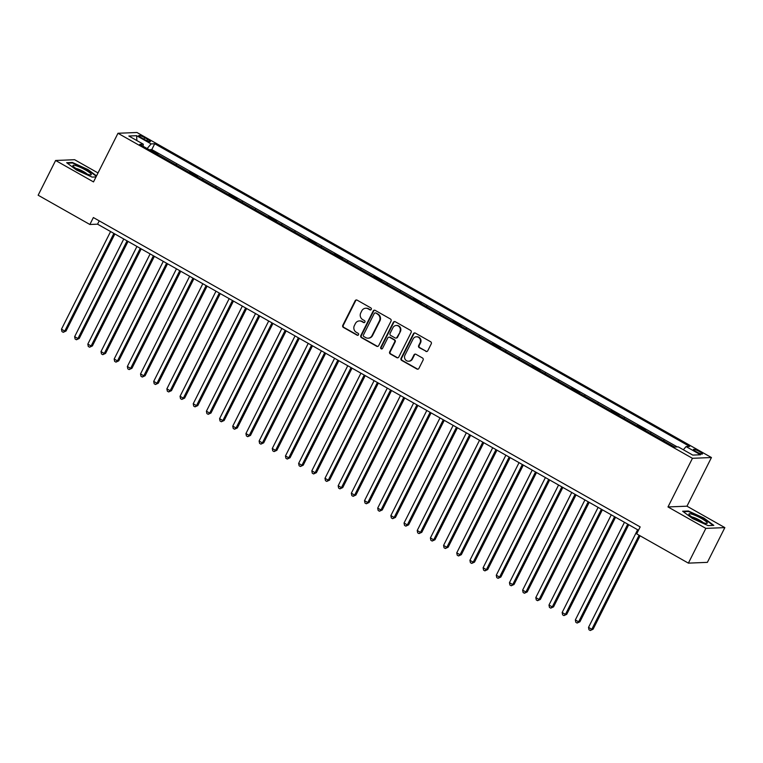 <?xml version="1.0" encoding="UTF-8"?>
<svg xmlns="http://www.w3.org/2000/svg" width="763" height="763" viewBox="0 0 763 763"><rect width="100%" height="100%" fill="white"/><g stroke="black" fill="none" stroke-linecap="round" stroke-linejoin="round"><path stroke-width="1.14" d="M371.285 309.387A1.087 1.021 -92.3 0 0 370.866 307.918L357.122 300.145A1.545 1.459 -92.3 0 0 355.138 300.784L342.787 325.334A1.545 1.459 -92.3 0 0 343.398 327.432L357.141 335.205A1.087 1.021 -92.3 0 0 358.524 334.766A1.087 1.021 -92.3 0 0 358.105 333.297L356.321 332.296A4.95 4.683 -92.3 0 1 354.375 325.582L355.405 323.541A4.95 4.683 -92.3 0 1 361.748 321.519L363.522 322.52A1.087 1.021 -92.3 0 0 364.905 322.081A1.087 1.021 -92.3 0 0 364.485 320.613L362.702 319.602A4.95 4.683 -92.3 0 1 360.765 312.897L361.786 310.846A4.95 4.683 -92.3 0 1 368.128 308.824L369.902 309.835A1.087 1.021 -92.3 0 0 371.285 309.387M699.614 451.62A5.045 0.83 26.7 0 0 693.462 449.417A5.045 0.83 26.7 0 0 696.323 451.753A5.045 0.83 26.7 0 0 702.475 453.956A5.045 0.83 26.7 0 0 699.614 451.62M425.811 351.371A1.545 1.459 -92.3 0 0 427.785 350.732L431.257 343.846A1.545 1.459 -92.3 0 0 430.647 341.748L415.387 333.116A1.545 1.459 -92.3 0 0 413.403 333.746L401.052 358.305A1.545 1.459 -92.3 0 0 401.662 360.403L416.922 369.034A1.545 1.459 -92.3 0 0 418.906 368.405L423.093 360.079A1.545 1.459 -92.3 0 0 422.483 357.981L415.949 354.29A1.545 1.459 -92.3 0 0 413.975 354.919L411.896 359.049A4.139 3.92 -92.3 0 1 405.124 359.287A4.139 3.92 -92.3 0 1 404.972 355.129L413.107 338.963A4.139 3.92 -92.3 0 1 419.879 338.724A4.139 3.92 -92.3 0 1 420.022 342.883L418.668 345.572A1.545 1.459 -92.3 0 0 419.278 347.67L426.326 351.342A1.545 1.459 -92.3 0 0 426.813 351.514M667.987 506.947L705.861 528.377L688.388 563.132L707.377 562.36L724.85 527.615L686.967 506.184L711.44 457.533L692.451 458.305L667.987 506.947L686.967 506.184M98.017 172.953L74.612 159.705L55.623 160.478L93.506 181.909L117.979 133.267L692.451 458.305M55.623 160.478L38.15 195.223L89.862 224.484L97.559 224.179L638.497 530.237M688.388 563.132L636.676 533.871L640.167 526.918L93.363 217.541L89.862 224.484M391.028 321.089A1.545 1.459 -92.3 0 0 390.427 318.991L375.167 310.36A1.545 1.459 -92.3 0 0 373.183 310.989L360.832 335.548A1.545 1.459 -92.3 0 0 361.443 337.637L376.703 346.278A1.545 1.459 -92.3 0 0 378.677 345.649L391.028 321.089M395.272 321.738L410.532 330.369A1.545 1.459 -92.3 0 1 411.143 332.468L398.791 357.027A1.545 1.459 -92.3 0 1 396.817 357.656L390.284 353.956A1.545 1.459 -92.3 0 1 389.674 351.867L394.681 341.9A1.545 1.459 -92.3 0 0 394.08 339.812L389.74 337.36A1.545 1.459 -92.3 0 0 387.766 337.99L382.549 348.357A1.087 1.021 -92.3 0 1 380.775 348.424A1.087 1.021 -92.3 0 1 380.737 347.337L393.298 322.368A1.545 1.459 -92.3 0 1 395.272 321.738M670.944 444.924L663.724 440.833M657.763 437.466L650.543 433.374M644.592 430.008L645.488 429.97L637.582 425.496L637.372 425.926M631.411 422.559L624.191 418.467M618.24 415.101L619.136 415.062L611.23 410.589L611.02 411.019M605.059 407.642L597.839 403.56M591.888 400.194L584.668 396.102M578.707 392.735L579.603 392.697L571.697 388.224L571.487 388.653M565.536 385.277L558.316 381.195M552.355 377.828L545.135 373.736M539.183 370.37L540.08 370.332L532.173 365.858L531.964 366.288M526.003 362.911L518.783 358.829M512.831 355.463L505.611 351.371M499.651 348.004L500.547 347.966L492.64 343.493L492.431 343.922M486.479 340.546L479.259 336.464M473.298 333.097L466.079 329.006M460.127 325.639L461.024 325.601L453.117 321.128L452.907 321.557M446.946 318.19L439.726 314.098M433.775 310.732L426.555 306.64M420.594 303.273L421.491 303.235L413.584 298.762L413.374 299.191M407.423 295.825L400.203 291.733M394.242 288.366L387.022 284.275M381.071 280.908L381.967 280.87L374.061 276.397L373.851 276.826M367.89 273.459L360.67 269.368M354.719 266.001L347.499 261.909M341.538 258.543L342.434 258.504L334.528 254.031L334.318 254.46M328.367 251.094L321.147 247.002M315.186 243.635L316.082 243.597L308.176 239.124L307.966 239.553M302.014 236.177L294.795 232.095M288.834 228.728L281.614 224.637M275.662 221.27L276.559 221.232L268.652 216.759L268.442 217.188M262.482 213.812L255.262 209.73M249.31 206.363L242.09 202.271M236.129 198.905L237.026 198.866L229.119 194.393L228.91 194.823M222.958 191.446L215.738 187.364M209.777 183.997L202.557 179.906M196.606 176.539L197.503 176.501L189.596 172.028L189.386 172.457M183.425 169.081L176.205 164.999M170.254 161.632L162.347 157.159M141.536 137.826L144.436 139.467A4.893 0.801 26.7 0 0 150.397 141.594A4.893 0.801 26.7 0 0 147.612 139.333L144.712 137.693A4.893 0.801 26.7 0 0 138.761 135.556A4.893 0.801 26.7 0 0 141.536 137.826M711.44 457.533L136.958 132.495L117.979 133.267M683.343 449.76L686.08 446.574L689.666 446.431L154.727 143.759L151.131 143.902L147.135 148.547M686.08 446.574L700.568 454.777L692.775 455.091L678.278 446.889L674.683 447.042L139.743 144.369L143.33 144.217L128.842 136.024L136.634 135.7L151.131 143.902M175.528 164.608L176.415 164.579M188.699 172.066L189.596 172.028M201.88 179.524L202.767 179.486M215.052 186.973L215.948 186.945M228.232 194.431L229.119 194.393M241.404 201.89L242.3 201.852M254.584 209.339L255.471 209.31M267.756 216.797L268.652 216.759M280.937 224.255L281.824 224.217M294.108 231.704L295.004 231.675M307.289 239.162L308.176 239.124M320.46 246.621L321.357 246.583M333.641 254.069L334.528 254.031M346.812 261.528L347.709 261.49M359.993 268.986L360.88 268.948M373.164 276.435L374.061 276.397M386.345 283.893L387.232 283.855M399.516 291.352L400.413 291.313M412.697 298.8L413.584 298.762M425.868 306.259L426.765 306.221M439.049 313.717L439.936 313.679M452.221 321.166L453.117 321.128M465.401 328.624L466.288 328.586M478.573 336.073L479.469 336.044M491.754 343.531L492.64 343.493M504.925 350.99L505.821 350.951M518.106 358.438L518.993 358.41M531.277 365.897L532.173 365.858M544.458 373.355L545.345 373.317M557.629 380.804L558.526 380.775M570.81 388.262L571.697 388.224M583.981 395.72L584.878 395.682M597.162 403.169L598.049 403.141M610.333 410.628L611.23 410.589M623.514 418.086L624.401 418.048M636.685 425.535L637.582 425.496M649.866 432.993L650.753 432.955M663.037 440.451L663.934 440.413M677.306 446.937L151.789 149.596L150.063 149.662L157.97 154.136L157.073 154.174M705.861 528.377L724.85 527.615M99.228 220.86L97.559 224.179M151.789 149.596L154.727 143.759M143.053 146.238L143.33 144.217M136.873 140.564L136.634 135.7M96.529 175.9L87.964 169.558L72.39 162.471L66.677 162.71L76.529 170.015L92.104 177.092L96.004 176.94M713.806 525.383L703.944 518.077L688.369 511L682.656 511.229L692.508 518.535L708.083 525.612L713.806 525.383M72.132 162.996L72.39 162.471M688.112 511.515L688.369 511M370.684 309.912A1.087 1.021 -92.3 0 1 370.417 309.816L368.634 308.805A4.95 4.683 -92.3 0 0 366.24 308.223L365.725 308.242M359.344 320.927L359.859 320.908A4.95 4.683 -92.3 0 1 362.253 321.49L364.037 322.501A1.087 1.021 -92.3 0 0 364.304 322.606M356.626 299.983A1.545 1.459 -92.3 0 0 355.653 300.756L343.302 325.315A1.545 1.459 -92.3 0 0 343.913 327.413L357.656 335.186A1.087 1.021 -92.3 0 0 357.923 335.291M374.671 310.188A1.545 1.459 -92.3 0 0 373.698 310.97L361.347 335.529A1.545 1.459 -92.3 0 0 361.958 337.618L377.218 346.259A1.545 1.459 -92.3 0 0 377.704 346.421M375.625 313.068A1.087 1.021 -92.3 0 0 374.242 313.517L363.398 335.071A1.087 1.021 -92.3 0 0 363.827 336.54L365.696 337.599A4.95 4.683 -92.3 0 0 372.029 335.577L379.44 320.841A4.95 4.683 -92.3 0 0 377.504 314.127L376.14 313.049A1.087 1.021 -92.3 0 0 375.615 312.925L375.1 312.944M368.1 338.181L368.605 338.162A4.95 4.683 -92.3 0 0 372.544 335.548L372.029 335.577M376.14 313.049L378.019 314.108A4.95 4.683 -92.3 0 1 379.955 320.822L372.544 335.548M388.996 337.17L389.511 337.151A1.545 1.459 -92.3 0 1 390.255 337.332L394.585 339.783A1.545 1.459 -92.3 0 1 395.196 341.881L390.189 351.838A1.545 1.459 -92.3 0 0 390.799 353.937L397.323 357.637A1.545 1.459 -92.3 0 0 397.819 357.799M394.786 321.566A1.545 1.459 -92.3 0 0 393.813 322.348L381.252 347.318A1.087 1.021 -92.3 0 0 381.939 348.882M399.879 331.571A4.139 3.92 -92.3 0 0 396.255 325.477A4.139 3.92 -92.3 0 0 392.964 327.651L390.093 333.355A1.545 1.459 -92.3 0 0 390.704 335.443L395.034 337.895A1.545 1.459 -92.3 0 0 397.018 337.265L400.394 331.552A4.139 3.92 -92.3 0 0 396.77 325.458L396.255 325.477M395.787 338.085L396.302 338.057A1.545 1.459 -92.3 0 0 397.533 337.246L397.018 337.265M400.394 331.552L397.533 337.246M416.398 336.788L416.913 336.76A4.139 3.92 -92.3 0 1 420.537 342.864L419.183 345.553A1.545 1.459 -92.3 0 0 419.793 347.651L426.326 351.342M408.606 361.233L409.121 361.204A4.139 3.92 -92.3 0 0 412.411 359.03L411.896 359.049M415.463 354.118A1.545 1.459 -92.3 0 0 414.481 354.9L412.411 359.03M414.891 332.945A1.545 1.459 -92.3 0 0 413.918 333.727L401.567 358.286A1.545 1.459 -92.3 0 0 402.177 360.374L417.437 369.015A1.545 1.459 -92.3 0 0 417.924 369.187M110.587 231.542L61.469 329.206L64.769 331.075L66.047 331.018L114.86 233.964M66.047 331.018L63.253 332.306L64.769 331.075L113.887 233.411M63.253 332.306L61.937 331.562L61.469 329.206M85.446 169.93A10.253 1.688 26.7 0 0 76.147 165.733A10.253 1.688 26.7 0 0 73.124 166.086A10.253 1.688 26.7 0 0 78.77 170.197A10.253 1.688 26.7 0 0 90.654 174.908A10.253 1.688 26.7 0 0 85.446 169.93M87.144 174.088A7.02 1.154 26.7 0 0 83.568 171.618A7.02 1.154 26.7 0 0 75.88 168.423M67.325 163.196L72.561 162.977L87.65 169.834L96.338 176.282M692.337 514.319A10.253 1.688 26.7 0 0 689.103 514.615A10.253 1.688 26.7 0 0 703.839 522.846A10.253 1.688 26.7 0 0 706.633 523.428A10.253 1.688 26.7 0 0 703.543 519.717A10.253 1.688 26.7 0 0 692.337 514.319M703.124 522.607A7.02 1.154 26.7 0 0 693.329 517.314A7.02 1.154 26.7 0 0 691.86 516.942M683.305 511.715L688.541 511.506L703.629 518.363L713.138 525.411M123.768 239L74.65 336.664L77.94 338.524L79.228 338.476L128.041 241.423M79.228 338.476L76.434 339.764L77.94 338.524L127.059 240.87M76.434 339.764L75.108 339.01L74.65 336.664M136.939 246.459L87.821 344.123L91.121 345.982L92.399 345.935L141.212 248.872M92.399 345.935L89.605 347.213L91.121 345.982L140.239 248.318M89.605 347.213L88.289 346.469L87.821 344.123M150.12 253.907L101.002 351.571L104.293 353.441L105.58 353.383L154.393 256.33M105.58 353.383L102.786 354.671L104.293 353.441L153.411 255.777M102.786 354.671L101.46 353.927L101.002 351.571M163.292 261.366L114.173 359.03L117.473 360.889L118.751 360.842L167.564 263.779M118.751 360.842L115.957 362.129L117.473 360.889L166.592 263.225M115.957 362.129L114.641 361.376L114.173 359.03M176.472 268.824L127.354 366.488L130.645 368.348L131.932 368.3L180.745 271.237M131.932 368.3L129.138 369.578L130.645 368.348L179.763 270.684M129.138 369.578L127.812 368.834L127.354 366.488M189.644 276.273L140.526 373.937L143.826 375.806L145.104 375.749L193.916 278.695M145.104 375.749L142.309 377.036L143.826 375.806L192.944 278.142M142.309 377.036L140.993 376.293L140.526 373.937M202.824 283.731L153.706 381.395L156.997 383.255L158.284 383.207L207.097 286.144M158.284 383.207L155.49 384.485L156.997 383.255L206.115 285.591M155.49 384.485L154.164 383.741L153.706 381.395M215.996 291.189L166.878 388.853L170.178 390.713L171.456 390.656L220.269 293.602M171.456 390.656L168.661 391.944L170.178 390.713L219.296 293.049M168.661 391.944L167.345 391.2L166.878 388.853M229.177 298.638L180.058 396.302L183.349 398.172L184.636 398.114L233.449 301.061M184.636 398.114L181.842 399.402L183.349 398.172L232.467 300.508M181.842 399.402L180.516 398.658L180.058 396.302M242.348 306.097L193.23 403.761L196.53 405.62L197.808 405.573L246.621 308.51M197.808 405.573L195.013 406.851L196.53 405.62L245.648 307.956M195.013 406.851L193.697 406.107L193.23 403.761M255.529 313.555L206.411 411.209L209.701 413.079L210.989 413.021L259.801 315.968M210.989 413.021L208.194 414.309L209.701 413.079L258.819 315.415M208.194 414.309L206.868 413.565L206.411 411.209M268.7 321.004L219.582 418.668L222.882 420.537L224.16 420.48L272.973 323.426M224.16 420.48L221.365 421.767L222.882 420.537L272 322.873M221.365 421.767L220.049 421.023L219.582 418.668M281.881 328.462L232.763 426.126L236.053 427.986L237.341 427.938L286.154 330.875M237.341 427.938L234.546 429.216L236.053 427.986L285.171 330.322M234.546 429.216L233.22 428.472L232.763 426.126M295.052 335.92L245.934 433.575L249.234 435.444L250.512 435.387L299.325 338.333M250.512 435.387L247.717 436.674L249.234 435.444L298.352 337.78M247.717 436.674L246.401 435.931L245.934 433.575M308.233 343.369L259.115 441.033L262.405 442.893L263.693 442.845L312.506 345.792M263.693 442.845L260.898 444.133L262.405 442.893L311.523 345.238M260.898 444.133L259.573 443.389L259.115 441.033M321.404 350.827L272.286 448.491L275.586 450.351L276.864 450.304L325.677 353.24M276.864 450.304L274.07 451.582L275.586 450.351L324.704 352.687M274.07 451.582L272.753 450.838L272.286 448.491M334.585 358.286L285.467 455.94L288.757 457.81L290.045 457.752L338.858 360.699M290.045 457.752L287.25 459.04L288.757 457.81L337.875 360.146M287.25 459.04L285.925 458.296L285.467 455.94M347.756 365.735L298.638 463.399L301.938 465.258L303.216 465.211L352.029 368.157M303.216 465.211L300.422 466.498L301.938 465.258L351.056 367.604M300.422 466.498L299.106 465.745L298.638 463.399M360.937 373.193L311.819 470.857L315.109 472.717L316.397 472.669L365.21 375.606M316.397 472.669L313.603 473.947L315.109 472.717L364.228 375.053M313.603 473.947L312.277 473.203L311.819 470.857M374.108 380.642L324.99 478.306L328.29 480.175L329.568 480.118L378.381 383.064M329.568 480.118L326.774 481.405L328.29 480.175L377.408 382.511M326.774 481.405L325.458 480.661L324.99 478.306M387.289 388.1L338.171 485.764L341.462 487.624L342.749 487.576L391.562 390.522M342.749 487.576L339.955 488.864L341.462 487.624L390.58 389.969M339.955 488.864L338.629 488.11L338.171 485.764M400.461 395.558L351.342 493.222L354.642 495.082L355.92 495.034L404.733 397.971M355.92 495.034L353.126 496.312L354.642 495.082L403.761 397.418M353.126 496.312L351.81 495.569L351.342 493.222M413.641 403.007L364.523 500.671L367.814 502.54L369.101 502.483L417.914 405.43M369.101 502.483L366.307 503.771L367.814 502.54L416.932 404.876M366.307 503.771L364.981 503.027L364.523 500.671M426.813 410.465L377.695 508.129L380.995 509.989L382.273 509.942L431.085 412.888M382.273 509.942L379.478 511.229L380.995 509.989L430.113 412.325M379.478 511.229L378.162 510.476L377.695 508.129M439.993 417.924L390.875 515.588L394.166 517.448L395.453 517.4L444.266 420.337M395.453 517.4L392.659 518.678L394.166 517.448L443.284 419.784M392.659 518.678L391.343 517.934L390.875 515.588M453.165 425.373L404.047 523.036L407.347 524.906L408.625 524.849L457.438 427.795M408.625 524.849L405.83 526.136L407.347 524.906L456.465 427.242M405.83 526.136L404.514 525.392L404.047 523.036M466.346 432.831L417.227 530.495L420.518 532.355L421.805 532.307L470.618 435.244M421.805 532.307L419.011 533.585L420.518 532.355L469.636 434.691M419.011 533.585L417.695 532.841L417.227 530.495M479.517 440.289L430.399 537.953L433.699 539.813L434.977 539.765L483.79 442.702M434.977 539.765L432.182 541.043L433.699 539.813L482.817 442.149M432.182 541.043L430.866 540.299L430.399 537.953M492.698 447.738L443.58 545.402L446.87 547.271L448.158 547.214L496.971 450.16M448.158 547.214L445.363 548.502L446.87 547.271L495.988 449.607M445.363 548.502L444.047 547.758L443.58 545.402M505.869 455.196L456.751 552.86L460.051 554.72L461.329 554.672L510.142 457.609M461.329 554.672L458.534 555.95L460.051 554.72L509.169 457.056M458.534 555.95L457.218 555.206L456.751 552.86M519.05 462.655L469.932 560.309L473.222 562.178L474.51 562.121L523.323 465.068M474.51 562.121L471.715 563.409L473.222 562.178L522.34 464.514M471.715 563.409L470.399 562.665L469.932 560.309M532.221 470.103L483.103 567.767L486.403 569.637L487.681 569.58L536.494 472.526M487.681 569.58L484.886 570.867L486.403 569.637L535.521 471.973M484.886 570.867L483.57 570.123L483.103 567.767M545.402 477.562L496.284 575.226L499.574 577.086L500.862 577.038L549.675 479.975M500.862 577.038L498.067 578.316L499.574 577.086L548.692 479.422M498.067 578.316L496.751 577.572L496.284 575.226M558.573 485.02L509.455 582.674L512.755 584.544L514.033 584.487L562.846 487.433M514.033 584.487L511.239 585.774L512.755 584.544L561.873 486.88M511.239 585.774L509.922 585.03L509.455 582.674M571.754 492.469L522.636 590.133L525.926 592.002L527.214 591.945L576.027 494.891M527.214 591.945L524.419 593.232L525.926 592.002L575.044 494.338M524.419 593.232L523.103 592.489L522.636 590.133M584.925 499.927L535.807 597.591L539.107 599.451L540.385 599.403L589.198 502.34M540.385 599.403L537.591 600.681L539.107 599.451L588.225 501.787M537.591 600.681L536.275 599.937L535.807 597.591M598.106 507.385L548.988 605.04L552.278 606.909L553.566 606.852L602.379 509.798M553.566 606.852L550.772 608.14L552.278 606.909L601.397 509.245M550.772 608.14L549.455 607.396L548.988 605.04M611.277 514.834L562.159 612.498L565.459 614.358L566.737 614.31L615.55 517.257M566.737 614.31L563.943 615.598L565.459 614.358L614.577 516.704M563.943 615.598L562.627 614.844L562.159 612.498M624.458 522.293L575.34 619.957L578.631 621.816L579.918 621.769L628.731 524.706M579.918 621.769L577.124 623.047L578.631 621.816L627.749 524.152M577.124 623.047L575.807 622.303L575.34 619.957M637.63 529.751L588.511 627.405L591.811 629.275L593.089 629.217L640.081 535.798M593.089 629.217L590.295 630.505L591.811 629.275L639.098 535.245M590.295 630.505L588.979 629.761L588.511 627.405M143.959 139.19L144.712 137.693M146.925 140.716L147.612 139.333M368.634 308.805L368.128 308.824M364.037 322.501L363.522 322.52M362.253 321.49L361.748 321.519M357.656 335.186L357.141 335.205M343.913 327.413L343.398 327.432M343.302 325.315L342.787 325.334M355.653 300.756L355.138 300.784M370.417 309.816L369.902 309.835M377.218 346.259L376.703 346.278M361.958 337.618L361.443 337.637M361.347 335.529L360.832 335.548M373.698 310.97L373.183 310.989M379.955 320.822L379.44 320.841M378.019 314.108L377.504 314.127M397.323 357.637L396.817 357.656M390.799 353.937L390.284 353.956M390.189 351.838L389.674 351.867M395.196 341.881L394.681 341.9M394.585 339.783L394.08 339.812M390.255 337.332L389.74 337.36M381.252 347.318L380.737 347.337M393.813 322.348L393.298 322.368M419.793 347.651L419.278 347.67M419.183 345.553L418.668 345.572M420.537 342.864L420.022 342.883M414.481 354.9L413.975 354.919M417.437 369.015L416.922 369.034M402.177 360.374L401.662 360.403M401.567 358.286L401.052 358.305M413.918 333.727L413.403 333.746"/></g></svg>
